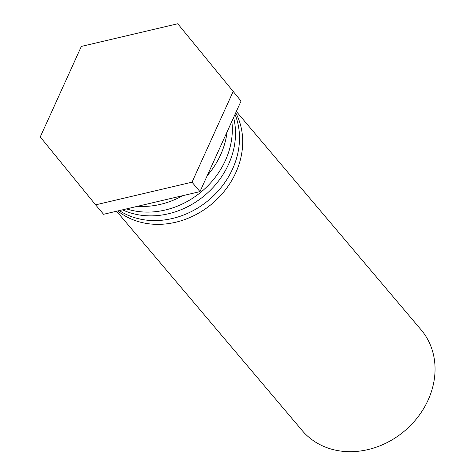 <?xml version="1.0" encoding="UTF-8"?>
<svg xmlns="http://www.w3.org/2000/svg" width="475" height="475" viewBox="0 0 475 475"><rect width="100%" height="100%" fill="white"/><g stroke="black" fill="none" stroke-linecap="round" stroke-linejoin="round"><path stroke-width="0.71" d="M236.348 111.465L421.212 329.947A77.924 66.369 139.8 0 1 428.117 400.069A77.924 66.369 139.8 0 1 330.6 448.899A77.924 66.369 139.8 0 1 302.243 430.611L116.607 211.221M235.737 112.807A77.924 66.369 139.8 0 1 235.76 172.74A77.924 66.369 139.8 0 1 117.77 210.947M119.314 210.585A77.924 66.369 -40.2 0 0 232.572 168.969A77.924 66.369 -40.2 0 0 235.024 114.374M233.599 117.521A77.924 66.369 139.8 0 1 228.582 164.255A77.924 66.369 139.8 0 1 122.502 209.837M126.516 208.893A77.924 66.369 -40.2 0 0 225.393 160.485A77.924 66.369 -40.2 0 0 231.836 121.404M227.068 131.919A77.924 66.369 139.8 0 1 220.608 154.832A77.924 66.369 139.8 0 1 207.219 175.679M182.673 195.694A77.924 66.369 139.8 0 1 137.637 206.275M241.062 101.068L177.751 23.75L241.062 101.068L199.981 191.627L103.574 214.284L95.6 204.856L40.262 136.96L81.344 46.407L177.751 23.75M233.083 91.645L192.007 182.198L199.981 191.627M192.007 182.198L95.6 204.856"/></g></svg>
